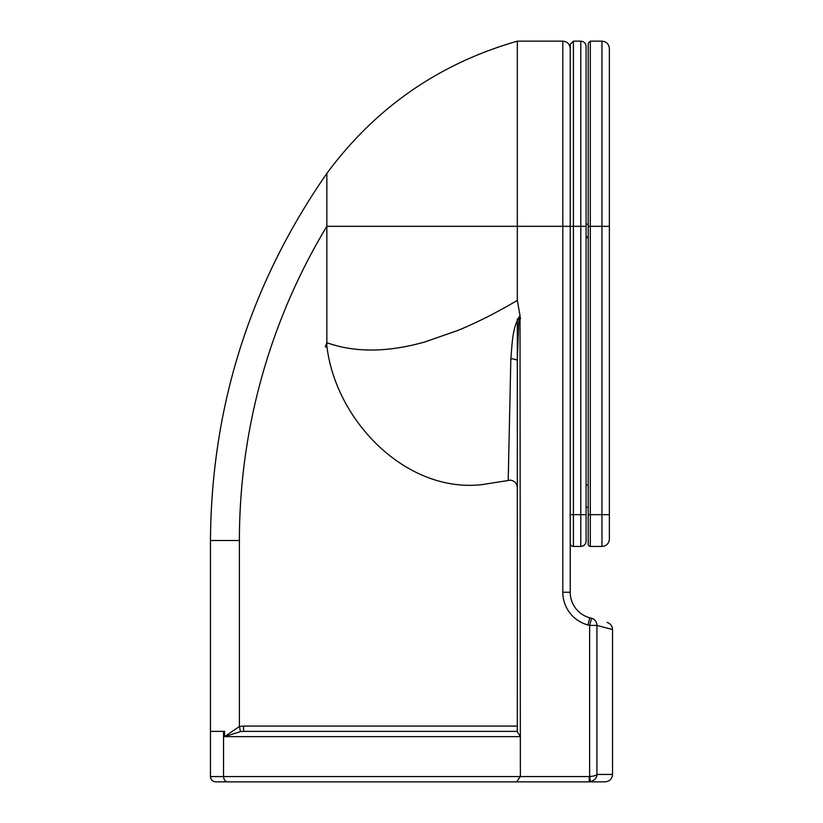 <?xml version="1.0" encoding="UTF-8"?>
<svg xmlns="http://www.w3.org/2000/svg" width="823" height="823" viewBox="0 0 823 823"><rect width="100%" height="100%" fill="white"/><g stroke="black" fill="none" stroke-linecap="round" stroke-linejoin="round"><path stroke-width="1.23" d="M224.586 736.647L520.362 736.647L517.317 731.884L517.317 718.366L517.317 731.359L243.598 731.359L243.598 726.071L239.4 726.514L224.586 736.647L240.511 731.585L239.4 726.514L239.4 540.505C200.966 540.505 202.746 540.505 239.4 540.505A608.125 608.125 0 0 1 326.844 226.325L326.844 173.416C250.223 283.791 211.429 406.151 210.451 540.505L210.451 731.359L224.545 731.359L224.545 736.503M546.122 781.85L571.378 781.85M520.362 736.647L520.362 776.562C520.424 776.696 515.116 782.951 518.171 781.85L605.142 781.85C609.637 781.408 612.106 778.939 612.549 774.443L596.932 774.443C596.469 775.431 594.041 776.12 589.638 776.531L590.523 781.747C594.751 780.317 596.891 777.889 596.932 774.443L596.932 625.418L612.549 629.574L612.549 774.443C612.106 778.939 609.637 781.408 605.142 781.85M223.537 731.359L223.537 776.562L210.451 776.562C210.77 779.772 212.529 781.541 215.739 781.85L518.12 781.85C516.947 781.377 517.688 779.669 520.362 776.717L520.013 315.538C511.978 327.688 512.225 344.878 510.846 358.766A7.407 2.202 180 0 1 517.317 360.947L518.624 324.704C518.768 321.536 519.539 312.349 520.486 318.738M588.373 781.85L590.78 781.85M226.325 781.85L236.314 781.85M517.317 318.892L517.317 430.398M326.844 346.905L326.844 342.718A556.976 556.976 0 0 0 325.28 346.905L326.968 346.905C336.062 420.759 405.842 493.172 481.825 484.644L510.476 480.148C514.725 480.93 517.009 483.502 517.317 487.854L517.297 487.288M326.844 342.718L326.844 226.325L517.317 226.325L517.317 300.395C496.506 312.689 476.712 322.698 457.917 330.424L424.935 341.936C387.705 352.45 355.011 352.717 326.844 342.718M510.846 358.766L508.213 480.056M520.013 315.538L517.317 300.395M591.552 618.258L589.638 625.418L596.932 625.418A7.407 7.294 105 0 0 591.552 618.258L589.824 617.806A26.449 26.449 0 0 1 570.226 592.251L570.226 514.673L573.394 514.673L573.394 41.15L570.226 44.329L570.226 226.325L562.819 226.325L562.819 41.15L517.317 41.15L517.317 226.325L562.819 226.325L562.819 592.251A33.856 33.856 0 0 0 587.91 624.955L589.638 625.418L589.638 776.531L590.78 776.562M508.254 478.276L508.275 477.206M508.316 475.241L508.357 473.071M508.665 458.174L508.789 452.588M240.511 731.585L243.598 731.359M227.796 781.85C225.214 781.541 223.794 779.772 223.537 776.562L520.362 776.562M517.317 781.377L518.12 781.85M517.358 355.31L517.317 718.366M520.486 776.562L589.268 776.562L589.268 781.85L590.523 781.747M517.317 596.675L517.317 448.535M612.291 627.661L612.549 629.574C612.333 625.953 610.501 623.567 607.055 622.414M562.819 592.251L570.226 592.251A26.449 26.449 0 0 0 589.824 617.806L587.91 624.955M586.089 507.266L588.208 507.266L586.089 507.266M588.208 226.325L588.208 544.301L588.208 514.673L590.328 514.673L590.328 226.325L588.208 226.325L588.208 43.269L590.328 41.15L601.963 41.15L601.963 514.673L609.37 514.673L609.37 48.557C608.938 44.061 606.469 41.592 601.963 41.15M586.089 224.165L588.208 224.165L588.208 73.957M586.089 237.559L588.208 237.559M586.089 236.859L588.208 236.859M586.089 485.045L588.208 485.045M588.208 544.301A2.119 2.119 0 0 0 590.328 546.421L601.963 546.421A7.407 7.407 0 0 0 609.37 539.014L609.37 514.673L609.37 539.014M586.089 514.673L586.089 46.438C585.781 43.228 584.021 41.459 580.801 41.15L580.801 514.673L586.089 514.673L586.089 541.133L586.089 514.673M586.089 226.325L570.226 226.325L570.226 543.242A3.179 3.179 0 0 0 573.394 546.421L580.801 546.421A5.288 5.288 0 0 0 586.089 541.133M517.317 726.071L243.598 726.071M609.37 226.325L590.328 226.325L590.328 41.15M590.328 546.421L590.328 514.673L601.963 514.673L601.963 546.421M573.394 546.421L573.394 514.673L580.801 514.673L580.801 546.421M517.317 41.15C438.896 63.659 375.401 107.741 326.844 173.416M210.451 731.359L210.451 776.562M562.819 41.15C567.314 41.592 569.783 44.061 570.226 48.557M573.394 41.15L580.801 41.15"/></g></svg>
